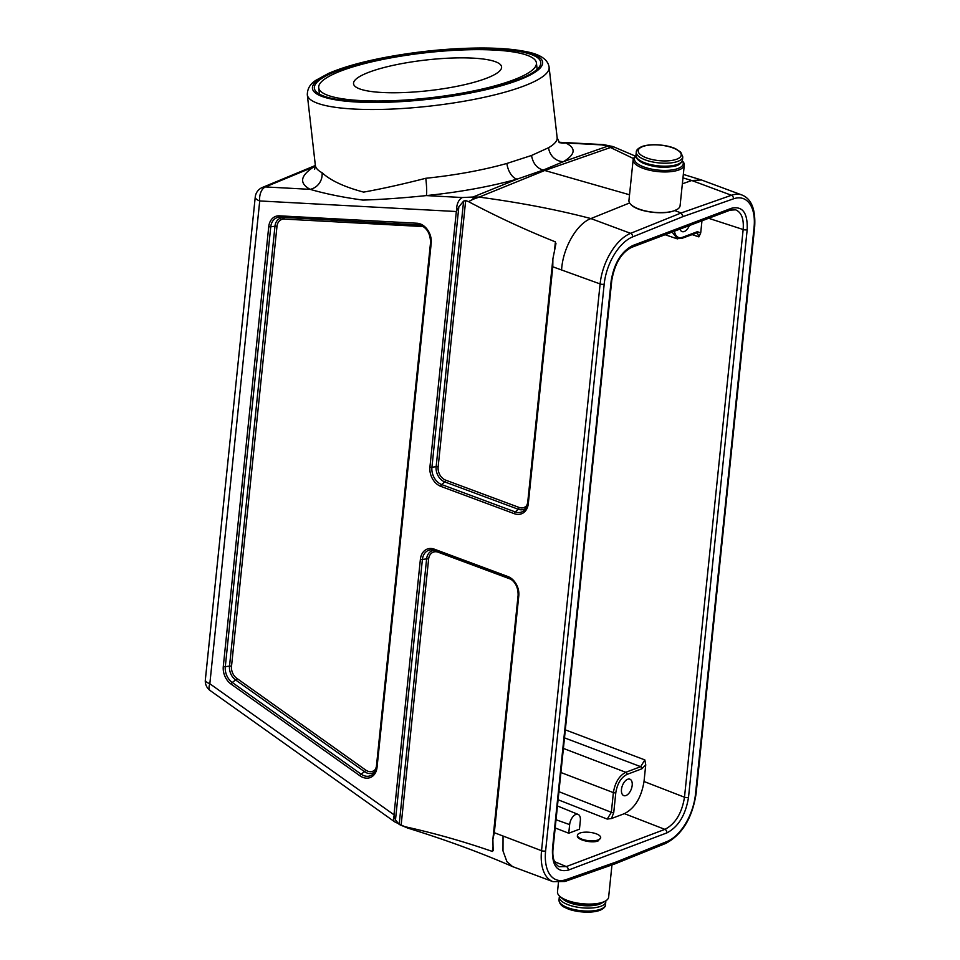 <?xml version="1.0" encoding="UTF-8"?>
<svg xmlns="http://www.w3.org/2000/svg" width="960" height="960" viewBox="0 0 960 960"><rect width="100%" height="100%" fill="white"/><g stroke="black" fill="none" stroke-linecap="round" stroke-linejoin="round"><path stroke-width="1.44" d="M674.412 231.204C675.504 236.568 678.192 238.608 682.452 237.312L697.38 231.684L700.716 232.92L701.964 220.8M689.388 225.552A8.76 4.776 -69.6 0 1 682.056 231.6A8.76 4.776 -69.6 0 1 680.028 229.092M611.496 818.52L624.42 813.648C634.848 808.212 641.388 797.496 644.016 781.5L645.744 764.844L641.88 768.792L626.952 774.432C621.024 777.516 617.304 783.612 615.804 792.708L613.764 812.412L611.496 818.52L607.224 819.084L558.096 799.752M627.672 779.268A8.76 4.776 -69.6 0 1 629.88 779.184A8.76 4.776 -69.6 0 1 632.184 785.376A8.76 4.776 -69.6 0 1 623.772 795.612A8.76 4.776 -69.6 0 1 621.792 787.584A8.76 4.776 -69.6 0 1 627.672 779.268M555.18 827.952L568.752 833.232L579.456 829.188L580.344 820.56A8.76 4.776 -69.6 0 0 578.124 814.404L557.448 805.968M577.428 835.536L577.38 835.788C576.444 839.784 591.888 843.6 598.14 840.924L600.684 837.684A11.688 4.2 5.9 0 0 589.488 832.308A11.688 4.2 5.9 0 0 577.44 835.284A11.688 4.2 5.9 0 0 585.084 840.096A11.688 4.2 5.9 0 0 598.248 839.904A11.688 4.2 5.9 0 0 600.684 837.684M630.72 204.324L630.864 204.492C636.972 211.728 663.396 215.388 674.724 210.564L677.7 209.076M635.988 156.108A24.54 8.832 5.9 0 0 657.924 170.076A24.54 8.832 5.9 0 0 682.26 160.884L682.68 161.268A25.716 9.252 -174.1 0 1 684.3 165.024A25.716 9.252 -174.1 0 1 678.936 169.896A25.716 9.252 -174.1 0 1 649.98 170.328A25.716 9.252 -174.1 0 1 633.144 159.732L628.944 200.412A25.716 9.252 5.9 0 0 630.552 204.156A25.716 9.252 5.9 0 0 650.676 211.896A25.716 9.252 5.9 0 0 674.724 210.564L681.156 212.964L683.172 216.528L632.652 236.892A40.908 22.272 110.4 0 0 604.188 284.112L545.616 850.884A40.908 22.272 110.4 0 0 566.232 879.576L616.488 861.888L615.252 863.76L564.9 881.484A2.916 2.232 70.6 0 0 566.232 879.576M682.356 183.804L691.752 180.504L682.968 177.888M559.008 142.236L565.704 142.956C576.24 148.116 575.52 154.332 563.544 161.616L543.18 170.1L544.74 170.484L479.136 197.1L473.136 199.26L473.016 197.028L479.136 197.1C520.368 202.644 557.628 209.808 590.904 218.568L629.616 202.956M516.9 80.112A113.94 23.532 173.5 0 1 403.656 101.064A113.94 23.532 173.5 0 1 317.46 92.856A113.94 23.532 173.5 0 1 424.896 51.936A113.94 23.532 173.5 0 1 538.788 67.632A113.94 23.532 173.5 0 1 516.9 80.112M700.716 232.92L698.88 236.88L691.98 234.564M565.32 729.852L644.832 759.9L645.744 764.844M613.38 146.94L610.476 147.516L607.752 146.16A11.688 11.16 -56.6 0 1 612.732 146.556L613.38 146.94M633.492 158.556L610.476 147.516L544.74 170.484L629.532 194.772M691.752 180.504L701.484 179.988L742.044 195.036A43.824 23.868 -69.6 0 0 731.448 195.264L691.752 180.504M314.664 169.248L315.336 165.252C315.672 168.048 317.916 170.532 322.056 172.704C330.48 180.504 344.34 186.972 363.66 192.108C381.948 188.808 402.66 184.2 425.784 178.284C455.496 175.188 482.532 170.244 506.88 163.452L531.528 155.472L548.58 147.708A14.604 13.212 59.5 0 0 563.544 161.616L607.752 146.16L601.836 144.9A11.688 7.236 -86.9 0 1 603.624 144.636A11.688 7.236 -86.9 0 1 603.636 144.636L559.356 142.26M456.648 210.84L458.844 206.82L431.928 467.268L436.152 466.68L463.596 201.108L465.672 200.556L468.504 201.624C497.172 216.828 526.14 230.232 555.396 241.86L555.816 244.308L552.876 258.864L552.792 266.784L528.312 503.64A15.84 12 69.3 0 1 514.344 513.708L440.856 486.384A15.84 12 69.3 0 1 429.924 467.052L456.336 211.524A16.86 6.18 -52.6 0 1 456.648 210.84A11.688 7.236 -86.9 0 1 462.432 197.532L473.016 197.028L517.14 179.136A14.604 8.028 74.3 0 1 506.88 163.452M456.336 211.524L259.728 200.952L209.832 683.748A11.688 4.2 -174.1 0 1 205.344 679.848A11.688 11.688 0 0 0 210.192 690.576L394.704 821.856A11.688 5.064 -54.6 0 1 394.704 821.856A11.688 5.064 -54.6 0 1 394.152 815.616A16.86 10.08 -92.3 0 1 393.996 814.788L420.396 559.248A15.84 12 69.3 0 1 434.364 549.18L507.864 576.516A15.84 12 69.3 0 1 518.784 595.836L494.316 832.704L541.536 850.704L600.108 283.932L552.792 266.784M545.616 850.884A2.916 1.056 -174.1 0 1 541.536 850.704A43.824 23.868 -69.6 0 0 553.02 881.676L512.592 866.604L506.928 861.696L502.992 850.896L503.04 836.388M494.316 832.704L492.876 839.448L493.164 850.512L492.396 851.46C462.996 841.272 433.512 832.944 403.932 826.476L408.144 828.18M493.164 850.512L492.396 851.46L492.852 847.056M394.704 821.856L407.388 827.964M561.612 269.616C562.884 247.98 576.756 223.788 590.904 218.568L630.6 233.34L681.156 212.964L731.448 195.264A2.916 2.232 70.6 0 1 733.428 198.84L683.172 216.528M473.136 199.26L468.504 201.624M555.96 243.492L555.816 244.308M425.784 178.284A14.604 1.608 -95.7 0 1 426.3 195.588C403.488 197.964 382.344 199.464 362.88 200.088C342.888 197.352 325.308 193.764 310.116 189.348C298.98 183.216 300.24 175.716 313.92 166.836L315.396 166.128M315.372 166.716A14.604 12.888 57.9 0 1 313.92 166.836L265.44 186.936A11.688 8.904 -112.5 0 0 262.38 187.452L315.36 165.492M531.528 155.472C532.92 163.296 536.796 168.18 543.18 170.1L517.14 179.136C489.864 186.672 459.576 192.156 426.3 195.588L462.432 197.532M395.484 819.912L399.18 824.448L426.624 558.876L422.4 559.464L395.484 819.912L394.152 815.616M403.932 826.476L399.18 824.448M463.596 201.108L458.844 206.82M548.58 147.708C554.592 144.18 557.448 140.844 557.148 137.7L549.108 67.212A121.692 25.128 173.5 0 1 523.62 86.124A121.692 25.128 173.5 0 1 390.276 109.14A121.692 25.128 173.5 0 1 307.308 94.776C307.356 88.632 310.272 83.772 316.044 80.208L328.488 73.416C342.876 67.188 362.136 61.776 386.268 57.204C418.8 51.204 450.552 48.144 481.512 48C498.276 48.012 512.28 49.056 523.512 51.144C539.412 53.76 547.944 59.112 549.108 67.212M601.836 144.9L565.704 142.956A14.604 13.632 -65 0 1 559.128 142.38M322.056 172.704A14.604 13.584 -62.6 0 1 310.116 189.348L265.44 186.936A11.688 7.236 -86.9 0 0 259.728 200.952A11.688 4.2 -174.1 0 1 255.24 197.052L205.344 679.848M677.532 238.86L672.084 232.08M558.924 791.676L611.34 812.316L613.38 792.612C615.06 782.508 619.188 775.74 625.764 772.296L640.692 766.668L564.492 737.868M568.752 833.232L569.64 824.604A8.76 4.776 -69.6 0 1 578.124 814.404M552.48 848.736A2.916 1.056 -174.1 0 0 553.092 848.184C552.084 857.376 554.04 863.544 558.996 866.688L566.304 866.58L664.896 829.368C675.36 823.944 681.888 813.228 684.492 797.22L743.16 229.524C743.988 218.856 741.468 212.28 735.6 209.82L730.128 210.168A2.916 2.208 69.3 0 0 731.4 208.296C742.572 205.728 747.828 212.856 747.18 229.68L688.512 797.376C685.596 815.064 678.372 826.908 666.852 832.908L568.26 870.132C557.088 872.688 551.832 865.56 552.48 848.736L611.148 281.04C614.064 263.364 621.288 251.52 632.808 245.508L731.4 208.296M633.144 159.732A25.716 9.252 -174.1 0 1 635.496 156.396L635.976 156.048M674.724 210.564A25.716 9.252 5.9 0 0 677.748 209.04A25.716 9.252 5.9 0 0 680.088 205.692L684.3 165.024M558.444 882.636L557.484 891.876A25.716 9.252 5.9 0 0 559.104 895.62A25.716 9.252 5.9 0 0 579.216 903.36A25.716 9.252 5.9 0 0 603.276 902.028A25.716 9.252 5.9 0 0 606.288 900.504A25.716 9.252 5.9 0 0 608.64 897.156L611.964 864.912M606.288 900.504L605.124 901.308A24.54 8.832 -174.1 0 1 582.048 904.38A24.54 8.832 -174.1 0 1 560.076 896.664L559.104 895.62M485.976 78.456A74.508 15.384 173.5 0 1 404.34 92.544A74.508 15.384 173.5 0 1 353.544 83.748A74.508 15.384 173.5 0 1 425.82 60.024A74.508 15.384 173.5 0 1 501.588 66.876A74.508 15.384 173.5 0 1 485.976 78.456M513.468 79.932A109.56 22.632 173.5 0 1 393.408 100.656A109.56 22.632 173.5 0 1 318.708 87.72A109.56 22.632 173.5 0 1 425.004 52.836A109.56 22.632 173.5 0 1 536.412 62.904A109.56 22.632 173.5 0 1 513.468 79.932M554.52 861.624L566.304 866.58A2.916 2.208 69.3 0 1 568.26 870.132M666.852 832.908A2.916 2.208 69.3 0 0 664.896 829.368L624.42 813.648M518.4 80.196A115.848 23.928 -6.5 0 0 443.412 49.74A115.848 23.928 -6.5 0 0 320.88 96A115.848 23.928 -6.5 0 0 518.4 80.196M644.016 781.5L684.492 797.22A2.916 1.056 -174.1 0 0 688.512 797.376M747.18 229.68A2.916 1.056 -174.1 0 1 743.16 229.524L708.636 218.28M616.488 861.888L667.008 841.524A40.908 22.272 110.4 0 0 695.472 794.304L754.044 227.532A40.908 22.272 110.4 0 0 733.428 198.84M465.672 200.556L438.144 466.896A10.824 8.208 -110.7 0 0 445.62 480.12L519.108 507.444A10.824 8.208 -110.7 0 0 527.412 504.528M554.628 249.312L555.396 241.86M423.78 226.86A10.824 8.208 -110.7 0 0 421.848 226.488L284.28 219.084A10.824 8.208 -110.7 0 0 276.972 226.452L231.516 666.312A10.824 8.208 -110.7 0 0 236.82 678.36L365.676 770.04A10.824 8.208 -110.7 0 0 376.14 768.288M210.192 690.576A11.688 5.064 -54.6 0 1 209.832 683.748L393.996 814.788M431.208 243.252L377.04 767.4A15.84 12 69.3 0 1 359.904 775.764L231.06 684.084A15.84 12 69.3 0 1 223.296 666.456L268.752 226.596A15.84 12 69.3 0 1 279.444 215.832L417.012 223.236A15.84 12 69.3 0 1 431.208 243.252A1.752 0.636 -174.1 0 1 430.536 242.676A1.752 0.636 -174.1 0 1 430.62 242.508M604.188 284.112A2.916 1.056 -174.1 0 1 600.108 283.932A43.824 23.868 -69.6 0 1 630.6 233.34A2.916 2.196 -111.9 0 1 632.652 236.892M236.82 678.36A1.752 0.756 -54.6 0 1 235.632 679.98L232.248 682.476L361.104 774.156L364.476 771.66L235.632 679.98A12.48 9.456 69.3 0 1 229.524 666.096L274.968 226.236L270.756 226.812L225.3 666.672L229.524 666.096A1.752 0.636 -174.1 0 1 231.516 666.312M420.36 225.036L280.332 217.176L420.636 225.132M508.236 577.716L434.916 550.44A1.752 0.96 110.4 0 1 434.832 550.416A1.752 0.96 110.4 0 1 434.364 549.18M511.344 579.42L438.168 552.216A10.824 8.208 -110.7 0 0 428.616 559.092L401.1 825.432M514.344 513.708A1.752 0.96 110.4 0 1 515.208 511.92L518.244 509.244L444.756 481.908L441.72 484.584L515.208 511.92A14.184 10.752 -110.7 0 0 525.36 509.172A14.184 10.752 -110.7 0 0 527.688 503.232M377.04 767.4A1.752 0.636 -174.1 0 1 376.368 766.812L430.536 242.676C430.392 233.196 426.6 227.208 419.172 224.724A14.184 10.752 -110.7 0 0 417.9 224.568A1.752 1.08 93.1 0 1 417.012 223.236M276.972 226.452A1.752 0.636 -174.1 0 0 274.968 226.236A12.48 9.456 69.3 0 1 283.404 217.752A1.752 1.08 -86.9 0 1 284.28 219.084M279.444 215.832A1.752 1.08 93.1 0 0 280.332 217.176A14.184 10.752 -110.7 0 0 270.756 226.812A1.752 0.636 -174.1 0 1 268.752 226.596M374.928 771.648A12.48 9.456 69.3 0 1 364.476 771.66A1.752 0.756 -54.6 0 0 365.676 770.04M359.904 775.764A1.752 0.756 125.4 0 1 361.104 774.156A14.184 10.752 -110.7 0 0 374.088 772.932A14.184 10.752 -110.7 0 0 376.416 766.992M223.296 666.456A1.752 0.636 -174.1 0 0 225.3 666.672A14.184 10.752 -110.7 0 0 232.248 682.476A1.752 0.756 125.4 0 0 231.06 684.084M526.2 507.888A12.48 9.456 69.3 0 1 518.244 509.244A1.752 0.96 -69.6 0 0 519.108 507.444M429.924 467.052A1.752 0.636 -174.1 0 0 431.928 467.268A14.184 10.752 -110.7 0 0 441.72 484.584A1.752 0.96 110.4 0 0 440.856 486.384M445.62 480.12A1.752 0.96 -69.6 0 1 444.756 481.908A12.48 9.456 69.3 0 1 436.152 466.68A1.752 0.636 5.9 0 1 438.144 466.896M428.616 559.092A1.752 0.636 -174.1 0 0 426.624 558.876A12.48 9.456 69.3 0 1 434.748 550.392A14.184 10.752 -110.7 0 0 433.26 549.972A14.184 10.752 -110.7 0 0 422.4 559.464A1.752 0.636 5.9 0 1 420.396 559.248M527.724 502.896A1.752 0.636 5.9 0 0 527.64 503.064A1.752 0.636 5.9 0 0 528.312 503.64M507.864 576.516A1.752 0.96 110.4 0 0 508.32 577.752A1.752 0.96 110.4 0 0 508.404 577.776M518.784 595.836A1.752 0.636 -174.1 0 1 518.112 595.248A1.752 0.636 -174.1 0 1 518.196 595.092M374.088 772.932L376.368 766.812A1.752 0.636 -174.1 0 1 376.452 766.656M421.452 225.468A1.752 1.08 -86.9 0 1 421.848 226.488M563.4 748.416L625.764 772.296A1.752 1.332 69.3 0 1 626.952 774.432M615.804 792.708A1.752 0.636 5.9 0 1 613.38 792.612L560.904 772.512M698.88 236.88L697.296 232.74L681.696 238.44A1.752 1.332 -110.7 0 0 682.452 237.312M641.88 768.792A1.752 1.332 -110.7 0 0 640.692 766.668L644.832 759.9M607.224 819.084L611.34 812.316A1.752 0.636 -174.1 0 0 613.764 812.412M556.032 819.744L569.64 824.604M696.636 232.8A1.752 1.332 -110.7 0 0 697.38 231.684M553.092 848.184L611.76 280.488A2.916 1.056 -174.1 0 1 611.148 281.04M632.808 245.508A2.916 2.208 69.3 0 1 631.572 247.38L730.128 210.168M742.044 195.036C751.524 198.936 755.724 209.58 754.656 226.98A2.916 1.056 -174.1 0 1 754.044 227.532M754.656 226.98L696.084 793.752A2.916 1.056 -174.1 0 1 695.472 794.304M696.084 793.752C692.28 818.04 682.188 834.588 665.808 843.384A2.916 2.196 -111.9 0 0 667.008 841.524M682.476 159.9A23.376 8.412 -174.1 0 1 658.368 165.864A23.376 8.412 -174.1 0 1 635.976 155.1C635.472 157.644 637.68 160.248 642.588 162.924C652.968 167.208 663.528 168.312 674.256 166.248C678.66 165.528 681.408 163.416 682.476 159.9L682.788 156.912A23.376 8.412 -174.1 0 1 658.668 162.876A23.376 8.412 -174.1 0 1 636.288 152.112L635.976 155.1M642.708 146.568A21.624 7.776 -174.1 0 1 679.632 151.728A21.624 7.776 -174.1 0 1 656.772 160.368A21.624 7.776 -174.1 0 1 642.708 146.568M600.624 909.216A23.376 8.412 5.9 0 0 605.496 904.788C605.652 906.696 603.768 908.544 599.868 910.344C589.884 913.968 572.688 911.64 565.752 907.872C561.576 906.264 559.332 903.636 558.996 899.976A23.376 8.412 5.9 0 0 574.296 909.6A23.376 8.412 5.9 0 0 600.624 909.216M558.996 899.976L559.308 897A23.376 8.412 5.9 0 0 574.608 906.624A23.376 8.412 5.9 0 0 600.936 906.228A23.376 8.412 5.9 0 0 605.808 901.8L605.808 900.84M562.488 898.608A21.624 7.776 5.9 0 0 579.36 905.184A21.624 7.776 5.9 0 0 599.724 904.092A21.624 7.776 5.9 0 0 602.364 902.724M603.624 144.636L613.164 146.628L635.688 156.252M683.328 174.396L701.484 179.988M407.268 827.928C445.932 839.904 481.044 852.792 512.592 866.604M262.38 187.452A11.688 11.688 0 0 0 255.24 197.052M315.336 165.252L307.308 94.776M559.464 142.704L557.148 137.7M552.876 258.864L527.64 503.064L525.36 509.172M433.26 549.972L508.32 577.752C514.932 580.992 518.196 586.824 518.112 595.248L492.876 839.448M665.112 234.72L676.644 238.644L681.696 238.44M611.76 280.488C614.7 263.712 621.3 252.672 631.548 247.392M553.02 881.676L564.9 881.484M615.264 863.76L665.808 843.384M682.788 156.912L680.712 152.124L676.032 149.016C669.096 145.26 651.9 142.932 641.916 146.556C638.016 148.356 636.132 150.204 636.288 152.112M605.496 904.788L605.808 901.8M559.512 896.052L559.308 897M537.144 69.324L536.412 62.904M319.44 94.14L318.708 87.72"/></g></svg>
